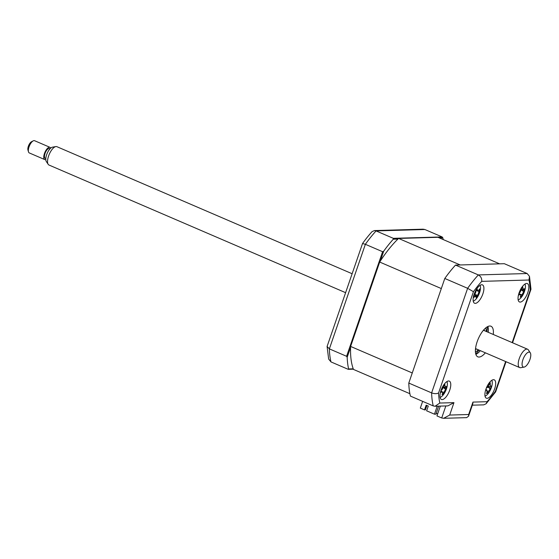 <?xml version="1.0" encoding="UTF-8"?>
<svg xmlns="http://www.w3.org/2000/svg" width="559" height="559" viewBox="0 0 559 559"><rect width="100%" height="100%" fill="white"/><g stroke="black" fill="none" stroke-linecap="round" stroke-linejoin="round"><path stroke-width="0.84" d="M378.709 263.03A36.635 14.709 -66.7 0 1 379.554 262.437M360.108 318.916A32.401 13.011 -66.7 0 1 359.877 317.715M375.082 273.54A32.401 13.011 -66.7 0 1 376.158 272.303M357.599 326.183A36.635 14.709 -66.7 0 1 357.152 325.631M397.924 239.07L393.298 239.203L393.312 238.33L442.127 236.932L442.833 237.785L439.318 237.889M393.312 238.33L376.081 230.916A89.915 36.104 113.3 0 0 365.369 244.297L329.363 348.879A89.915 36.104 113.3 0 0 330.977 361.911L348.208 369.324L348.62 368.954A89.915 36.104 113.3 0 1 347.174 357.299L346.594 356.293L329.363 348.879L327.092 346.461L328.65 359.074L330.977 361.911M442.127 236.932L424.896 229.518L423.093 229.183L374.397 230.574L376.081 230.916L424.896 229.518M443.203 239.559A89.915 36.104 113.3 0 0 442.833 237.785M346.594 356.293L382.601 251.711L365.369 244.297L362.532 243.521L327.092 346.461M353.253 368.821L348.62 368.954M353.379 369.178L348.208 369.324M362.532 243.521A87.414 35.098 113.3 0 1 372.021 231.671L374.397 230.574M393.298 239.203A89.915 36.104 113.3 0 0 383.719 251.173L380.302 261.088M347.174 357.299L350.591 347.384M382.601 251.711L383.719 251.173M527.773 292.65A9.992 4.011 113.3 0 0 527.375 283.595A9.992 4.011 113.3 0 0 519.08 292.895A9.992 4.011 113.3 0 0 519.472 301.951A9.992 4.011 113.3 0 0 527.773 292.65M482.857 293.936A9.992 4.011 113.3 0 0 482.459 284.88A9.992 4.011 113.3 0 0 474.165 294.181A9.992 4.011 113.3 0 0 474.563 303.237A9.992 4.011 113.3 0 0 482.857 293.936M449.722 390.161A9.992 4.011 113.3 0 0 449.324 381.105A9.992 4.011 113.3 0 0 441.03 390.406A9.992 4.011 113.3 0 0 441.428 399.461A9.992 4.011 113.3 0 0 449.722 390.161M494.638 388.875A9.992 4.011 113.3 0 0 494.24 379.827A9.992 4.011 113.3 0 0 485.946 389.127A9.992 4.011 113.3 0 0 486.344 398.176A9.992 4.011 113.3 0 0 494.638 388.875M493.262 334.464A16.651 6.687 113.3 0 0 490.984 326.232A16.651 6.687 113.3 0 0 477.155 341.738A16.651 6.687 113.3 0 0 477.819 356.824A16.651 6.687 113.3 0 0 485.366 352.82M488.217 332.298A16.651 6.687 113.3 0 0 487.881 326.498M475.877 354.392A16.651 6.687 113.3 0 0 480.321 350.654M455.508 265.092L478.343 274.923L527.158 273.526L504.323 263.701L455.508 265.092A89.915 36.104 -66.7 0 0 444.796 278.473L408.79 383.062A89.915 36.104 -66.7 0 0 410.404 396.086L433.239 405.918L435.042 406.253L447.899 405.883L453.957 402.641L449.688 415.058L468.666 414.512L468.533 416.231L466.611 417.643L443.622 418.3L441.708 417.964L445.844 405.939M468.666 414.512L472.942 402.096L472.809 403.815L468.533 416.231M472.942 402.096L487.085 401.697L486.113 403.759L483.738 404.856L472.334 405.184M487.085 401.697A84.919 34.099 113.3 0 0 495.365 391.356L495.651 391.852L486.113 403.759M512.149 342.597L530.232 290.079L530.987 289.22L529.485 276.363L528.982 280.01L481.711 281.366A84.919 34.099 113.3 0 0 473.438 291.707L438.563 392.977A84.919 34.099 113.3 0 0 439.814 403.046L453.957 402.641M444.796 278.473L467.631 288.304L473.438 291.707M408.79 383.062L431.618 392.886C434.42 393.892 436.74 393.92 438.563 392.977M440.324 406.1L436.942 415.917L441.708 417.964M449.688 415.058L443.622 418.3M435.042 406.253L439.814 403.046M433.239 405.918A89.915 36.104 -66.7 0 1 431.618 392.886L467.631 288.304A89.915 36.104 -66.7 0 1 478.343 274.923C480.887 276.377 482.012 278.529 481.711 281.366M527.158 273.526L529.485 276.363M486.889 331.725A19.984 8.022 113.3 0 0 487.357 326.763M475.716 353.826A19.984 8.022 113.3 0 0 478.986 350.074M370.254 289.443A21.647 8.692 113.3 0 0 366.005 301.776M428.096 406.54L428.201 406.058M350.626 346.44L412.262 372.965L441.324 288.57L379.687 262.045L350.626 346.44A83.591 33.561 113.3 0 0 353.477 369.429L409.887 393.704M398.581 238.434L437.976 237.309L499.613 263.834L460.218 264.959L398.581 238.434A83.591 33.561 113.3 0 0 379.687 262.045M438.675 406.148L435.915 414.149L434.469 414.191L426.622 410.809L428.257 406.079L426.154 405.177L424.526 409.908L420.319 408.098L422.646 401.355M437.222 406.19L434.469 414.191M424.526 409.908L425.357 409.887L426.873 405.485M437.746 413.583L436.097 413.625M440.101 397.365A8.993 3.613 113.3 0 0 447.235 385.752A8.993 3.613 113.3 0 0 446.893 381.58M441.072 390.287A22.751 8.399 -6.6 0 0 441.917 389.861L443.56 386.807A22.751 14.275 -109 0 0 443.546 385.214M443.539 385.046L444.223 385.074L444.789 384.166A22.751 19.313 31 0 1 444.922 385.85L445.907 387.073A22.751 8.399 -6.6 0 0 446.543 386.353L446.236 388.393A22.751 13.43 -153.7 0 1 445.565 389.302L443.93 392.355A22.751 19.313 31 0 1 443.315 393.843L443.021 393.578M443.539 387.073L445.907 387.073M443.315 393.843L442.064 394.724A22.751 14.275 -109 0 0 442.567 393.312L442.469 392.104L441.582 392.09A22.751 13.43 -153.7 0 1 440.415 392.509M443.518 387.275L446.236 388.393M476.534 349.019A11.32 4.549 -66.7 0 1 475.45 349.473M486.246 331.445A14.317 5.751 113.3 0 0 485.918 328.168A14.317 5.751 113.3 0 0 485.813 327.84M475.744 351.814L475.436 351.974A14.317 5.751 113.3 0 0 475.744 351.814A14.317 5.751 113.3 0 0 478.35 349.801M484.017 329.572A11.32 4.549 -66.7 0 1 484.429 330.662M476.953 288.577A22.751 14.918 22.3 0 1 477.407 289.911L478.043 290.701L478.86 290.086A22.751 13.213 -19.8 0 0 479.545 288.87L479.657 290.519A22.751 18.251 -161.6 0 1 478.979 291.889L477.749 295.18A22.751 14.918 22.3 0 1 477.456 296.389L476.17 297.877A22.751 9.88 -123.7 0 0 476.345 296.794L474.682 294.9M479.461 290.051L479.657 290.519L478.658 290.366M473.235 301.14A8.993 3.613 113.3 0 0 476.058 299.058A8.993 3.613 113.3 0 0 480.027 285.356M476.345 296.794L474.891 296.619A22.751 18.251 -161.6 0 1 473.571 297.563L473.459 295.914M473.69 295.732A22.751 13.213 -19.8 0 0 474.773 294.817L476.002 291.532A22.751 9.88 -123.7 0 0 475.779 290.505M474.912 295.103L477.456 296.389M518.144 299.855A8.993 3.613 113.3 0 0 519.597 299.1A8.993 3.613 113.3 0 0 524.405 291.637A8.993 3.613 113.3 0 0 524.943 284.07M521.512 289.555L524.335 290.652A22.751 14.136 -154.6 0 1 523.664 291.63L522.071 294.74A22.751 18.831 29.6 0 1 521.491 296.2L520.233 297.157A22.751 13.8 -111.2 0 0 520.695 295.788L520.583 294.67L519.639 294.698A22.751 14.136 -154.6 0 1 518.424 295.187M519.045 292.986A22.751 9.098 -8 0 0 519.919 292.511L521.512 289.401A22.751 13.8 -111.2 0 0 521.463 287.899M521.449 287.668L522.155 287.647L522.714 286.704A22.751 18.831 29.6 0 1 522.889 288.353L523.944 289.45A22.751 9.098 -8 0 0 524.594 288.654L524.335 290.652M521.47 288.004L522.889 288.353M521.512 289.492L523.944 289.45M520.743 295.585L521.47 296.172M521.491 296.2L521.037 296.326M485.016 396.086A8.993 3.613 113.3 0 0 485.268 396.01A8.993 3.613 113.3 0 0 490.851 388.952A8.993 3.613 113.3 0 0 491.808 380.302M487.336 391.223L488.37 391.552A22.751 21.27 41.2 0 1 487.553 393.124L486.4 393.543A22.751 16.239 -95.5 0 0 487.113 391.999L486.505 390.147A22.751 9.552 -149.3 0 1 485.596 390.224M485.918 389.274L487.099 390.294L485.792 389.574M486.386 387.946A22.751 4.514 -0 0 0 487.134 387.771L488.943 385.046A22.751 16.239 -95.5 0 0 489.125 383.194L489.705 383.488L490.278 382.782A22.751 21.27 41.2 0 1 490.201 384.599L490.809 386.451A22.751 4.514 -0 0 0 491.361 386.087L490.788 388.267A22.751 9.552 -149.3 0 1 490.18 388.826L488.37 391.552M489.125 383.194L489.705 383.488M488.587 386.29L490.809 386.451M488.245 386.898L490.788 388.267M28.488 151.852L27.95 149.994A4.996 2.005 -66.7 0 1 28.691 145.424A4.996 2.005 -66.7 0 1 31.5 141.741L33.226 140.854A6.659 2.676 113.3 0 0 29.473 145.759A6.659 2.676 113.3 0 0 28.488 151.852A6.659 2.676 113.3 0 0 28.733 152.418A6.659 2.676 113.3 0 0 29.299 152.935L44.713 159.567A6.659 2.676 -66.7 0 1 44.14 159.049A6.659 2.676 -66.7 0 1 45.272 151.559A6.659 2.676 -66.7 0 1 49.975 147.331A6.659 2.676 -66.7 0 1 50.548 147.856A6.659 2.676 -66.7 0 1 50.687 148.142M49.975 147.331L34.567 140.7A6.659 2.676 113.3 0 0 33.226 140.854M530.302 352.834A8.071 3.242 113.3 0 0 530.26 352.771A8.071 3.242 113.3 0 0 524.391 356.425A8.071 3.242 113.3 0 0 522.546 366.397A8.071 3.242 113.3 0 0 524.09 367.109A8.071 3.242 113.3 0 0 529.366 360.967A8.071 3.242 113.3 0 0 530.302 352.834M524.09 367.109L520.736 367.689A9.992 4.011 -66.7 0 1 519.674 367.584A9.992 4.011 -66.7 0 1 518.815 366.802A9.992 4.011 -66.7 0 1 520.52 355.573A9.992 4.011 -66.7 0 1 527.57 349.228A9.992 4.011 -66.7 0 1 528.374 349.934A9.992 4.011 -66.7 0 1 528.43 350.011M352.135 273.735L56.892 146.682A9.992 4.011 113.3 0 0 55.83 146.584A9.992 4.011 113.3 0 0 49.304 154.179A9.992 4.011 113.3 0 0 48.137 164.255A9.992 4.011 113.3 0 0 48.193 164.339A9.992 4.011 113.3 0 0 48.996 165.038L345.609 292.678M46.348 161.565A8.071 3.242 -66.7 0 1 46.306 161.502A8.071 3.242 -66.7 0 1 46.264 161.432A8.071 3.242 -66.7 0 1 47.201 153.299A8.071 3.242 -66.7 0 1 52.476 147.164L55.83 146.584M45.803 158.588L45.237 158.344A5.331 2.138 -66.7 0 1 44.783 157.924A5.331 2.138 -66.7 0 1 45.684 151.936A5.331 2.138 -66.7 0 1 49.451 148.554L50.017 148.799M45.789 159.532A6.659 2.676 -66.7 0 1 44.713 159.567M358.263 324.262A34.965 14.038 -66.7 0 1 357.599 324.325M495.365 391.356L505.629 361.54M530.232 290.079A84.919 34.099 113.3 0 0 528.982 280.01M442.26 391.929L443.93 392.355M443.434 387.687L445.565 389.302M440.82 391.51L441.582 392.09M443.553 385.5L444.922 385.85M473.669 295.816L474.891 296.619M476.415 289.73L477.407 289.911M477.009 290.596L478.979 291.889M474.94 294.663L477.749 295.18M521.463 289.995L523.664 291.63M520.094 294.244L522.071 294.74M518.857 294.111L519.639 294.698M489.034 384.222L490.201 384.599M488.07 387.121L490.18 388.826M381.734 256.944L380.924 256.595M348.599 353.169L347.789 352.82M358.787 322.753L358.221 322.508M351.066 345.169L350.507 344.924M530.987 289.22L512.547 342.765M506.028 361.715L495.651 391.852M362.295 312.551L361.736 312.306M442.469 392.104L440.911 390.762M478.043 290.701L475.793 290.47M520.583 294.67L518.955 293.265M489.53 383.509L489.104 383.467M487.497 392.949L486.917 392.453M530.26 352.771L528.374 349.934M483.437 330.236L527.57 349.228M46.306 161.502L48.193 164.339M475.534 348.592L519.674 367.584"/></g></svg>
